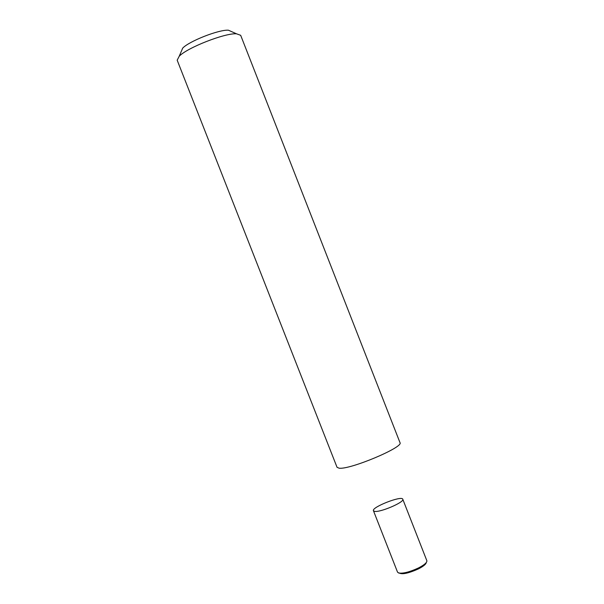 <?xml version="1.0" encoding="UTF-8"?>
<svg xmlns="http://www.w3.org/2000/svg" width="604" height="604" viewBox="0 0 604 604"><rect width="100%" height="100%" fill="white"/><g stroke="black" fill="none" stroke-linecap="round" stroke-linejoin="round"><path stroke-width="0.91" d="M240.671 35.304L236.489 33.794C224.794 32.963 187.24 47.678 179.222 56.24L177.176 60.189L337.04 467.292L339.048 468.175C349.716 469.965 404.084 447.111 399.984 442.626L240.671 35.304M231.913 31.755L228.41 30.2C218.942 29.498 189.173 41.163 182.702 48.116L181.192 51.634M374.533 511.339C379.984 512.728 404.861 502.045 402.777 499.229C401.947 495.265 371.362 507.254 373.446 510.727L374.533 511.339C379.984 512.728 404.861 502.045 402.777 499.229L426.877 560.784C427.043 562.596 424.204 565.004 418.353 568.017C409.739 571.988 403.193 573.664 398.731 573.037L397.545 572.177L373.446 510.727L374.533 511.339M399.04 572.879C401.841 574.729 408.274 573.415 418.323 568.953C423.321 566.393 425.971 564.257 426.265 562.551M182.702 48.116L179.222 56.24M228.41 30.2L236.489 33.794"/></g></svg>
